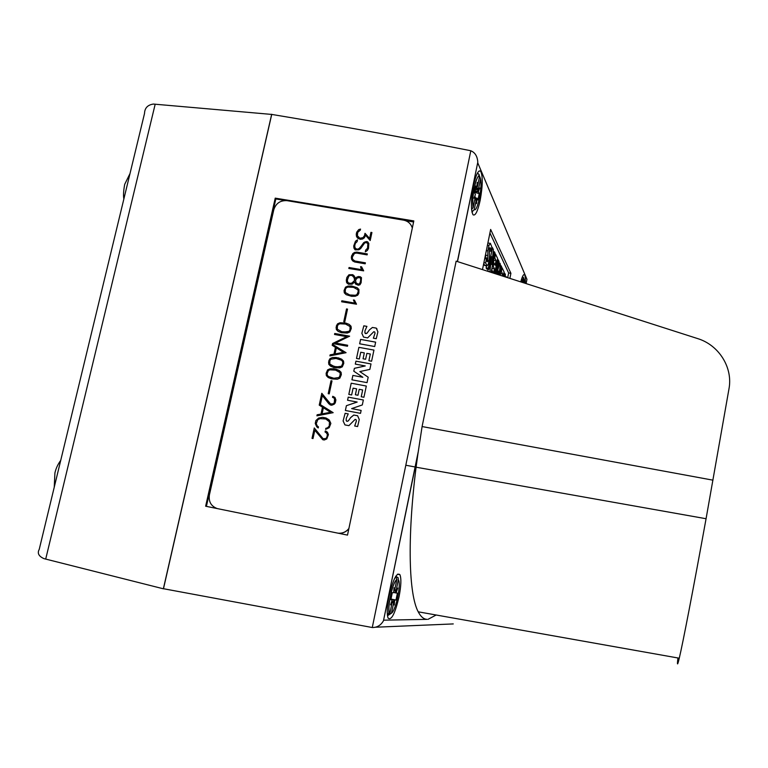 <?xml version="1.0" encoding="UTF-8"?>
<svg xmlns="http://www.w3.org/2000/svg" width="768" height="768" viewBox="0 0 768 768"><rect width="100%" height="100%" fill="white"/><g stroke="black" fill="none" stroke-linecap="round" stroke-linejoin="round"><path stroke-width="1.15" d="M520.762 281.875C522.298 276.298 523.565 273.917 524.554 274.723C525.274 275.722 525.485 278.582 525.187 283.296M473.501 185.587C475.978 174.576 478.349 169.766 480.595 171.158C482.938 175.92 482.794 185.626 480.182 200.294C477.715 211.382 475.325 216.202 473.021 214.762C470.726 210.067 470.88 200.342 473.501 185.587M389.078 596.074C393.149 579.178 396.768 572.054 399.936 574.704C401.424 578.573 401.126 585.917 399.053 596.736C395.05 613.632 391.402 620.755 388.128 618.125C386.688 614.256 387.005 606.902 389.078 596.074M348.893 528.499C346.07 531.984 342.461 533.539 338.083 533.184M338.266 533.222C342.518 533.549 346.051 532.051 348.854 528.73M217.219 508.57C211.075 506.227 208.474 501.686 209.395 494.947L273.802 209.712C275.942 203.242 280.397 200.227 287.174 200.678L403.507 220.128C408.048 221.078 410.976 223.718 412.31 228.058M318.662 418.051L322.541 417.322L326.064 417.994L329.328 420.086L330.854 423.437L329.194 427.69L325.613 429.379L325.843 428.314L327.466 427.843L329.242 426.077L329.462 421.843L325.805 418.992L320.17 418.637L317.818 419.616L316.262 423.581L317.174 425.866L318.461 426.893L318.23 427.958L316.752 426.806L315.245 423.475L315.878 420.566L318.662 418.051L315.907 420.586L315.274 423.485L316.771 426.826L318.23 427.958M321.792 393.302L330.586 403.949L333.35 403.786L334.301 402.576L334.896 399.84L334.512 398.39L332.525 397.325L332.746 396.298L334.944 397.459L335.904 399.955L335.28 402.854L334.243 404.179L331.738 405.235L330.25 404.957L322.32 395.616L320.544 403.843L319.546 403.651L321.792 393.302L319.574 403.661M327.619 369.85L330.086 368.794L335.885 369.139L339.245 370.493L341.098 372.346L341.347 374.659L339.85 378.163L337.363 379.229L331.565 378.864L328.205 377.52L326.362 375.648L326.112 373.334L327.619 369.85L326.141 373.354L326.381 375.667L328.205 377.52M332.41 344.275L346.07 352.694L329.894 355.882L330.115 354.854L333.965 354.125L335.434 347.328L332.189 345.312L332.41 344.275L332.208 345.322M337.584 323.808L340.051 322.762L345.83 323.069L349.171 324.394L351.024 326.227L351.274 328.522L349.786 331.987L347.309 333.053L341.53 332.717L338.179 331.402L336.346 329.558L336.403 325.834L337.584 323.808L336.115 327.293L336.365 329.578M341.837 300.787L354.749 303.082L353.395 299.971L354.442 300.154L356.506 304.195L341.626 301.776L341.837 300.787L341.645 301.776M348.97 274.762L352.704 274.675L353.99 275.635L355.421 278.515L357.101 276.883L360.154 276.691L361.469 277.67L361.123 282.749L359.942 284.784L358.31 285.254L355.555 284.035L354.672 281.962L352.157 284.16L348.413 284.227L346.56 282.403L346.31 280.157L346.906 277.373L348.97 274.762L346.934 277.402L346.33 280.186L347.126 283.277M354.538 252.432L356.803 252.106L367.325 253.91L367.114 254.89L356.63 253.085L354.47 253.411L352.31 257.136L352.55 259.258L354.912 261.014L365.405 262.829L365.194 263.808L354.672 261.984L352.694 260.918L351.571 259.248L351.322 257.011L352.79 253.622L354.538 252.432L351.648 255.638L351.59 259.277M358.733 229.603L360.528 229.085L360.307 230.102L357.667 232.416L357.418 235.776L359.846 238.234L362.976 237.667L364.502 235.632L365.011 233.299L369.629 238.454L370.944 232.349L371.923 232.512L370.205 240.528L365.616 235.325L364.339 237.821L362.592 239.002L360.326 239.338L357.629 238.157L356.506 236.486L356.246 234.269L356.698 232.195L358.733 229.603L356.717 232.234L356.525 236.515M357.485 239.914L355.469 241.229L357.494 239.856L357.11 241.642L355.286 243.427L354.71 246.086L355.43 248.909L357.389 249.245L359.645 248.275L363.734 242.611L366.202 241.555L367.68 241.805L368.822 243.504L368.486 248.496L367.334 250.483L365.309 251.837L365.693 250.051L367.517 248.256L368.093 245.597L367.843 243.494L366.077 242.563L364.646 242.986L360.595 248.64L358.867 249.792L355.114 249.859L353.971 248.189L353.712 245.971L355.469 241.229L353.731 246L353.99 248.218M349.046 267.514L361.93 269.75L360.576 266.669L361.613 266.842L363.677 270.854L348.835 268.493L349.046 267.514L348.864 268.493M358.934 289.498L357.101 287.702L351.648 286.022L348.01 286.109L345.552 287.155L347.99 286.08L351.629 285.994L357.082 287.674L358.934 289.488L358.877 293.174L357.706 295.2L355.238 296.256L351.6 296.323L346.138 294.653L344.294 292.829L344.054 290.563L345.533 287.126L344.074 290.592L344.323 292.848M346.531 308.928L347.52 309.101L344.765 321.869L343.766 321.686L346.531 308.928L343.795 321.696M334.752 333.475L349.622 336.173L335.51 343.027L347.674 345.245L347.462 346.243L332.573 343.526L346.685 336.672L334.541 334.474L334.752 333.475L334.56 334.474M330.058 358.57L332.534 357.523L338.323 357.859L341.674 359.203L343.526 361.056L343.776 363.36L342.278 366.854L339.802 367.91L334.003 367.565L330.643 366.221L328.8 364.358L328.867 360.614L330.058 358.57L328.579 362.074L328.829 364.378L330.653 366.221M331.018 380.726L332.006 380.909L329.213 393.869L328.214 393.677L331.018 380.726L328.243 393.686M319.459 404.064L333.168 412.675L316.906 415.824L317.136 414.778L320.995 414.058L322.483 407.174L319.229 405.11L319.459 404.064L319.248 405.13M314.285 427.939L323.088 438.691L325.872 438.538L326.822 437.318L327.418 434.573L327.034 433.104L325.046 432.019L325.267 430.992L327.475 432.173L328.435 434.688L326.765 438.941L324.25 439.997L322.762 439.709L314.813 430.272L313.018 438.557L312.019 438.365L314.285 427.939M363.35 400.003L348.23 397.142L363.35 399.994L362.304 404.938L351.658 408.614L361.142 410.41L360.518 413.347L345.379 410.477L346.397 405.696L357.149 402.048L347.568 400.243L348.23 397.142L347.587 400.243M355.93 361.162L371.011 363.936L369.85 369.398L359.818 371.578L368.189 377.203L367.037 382.637L351.936 379.824L352.877 375.427L362.851 377.28L353.789 371.184L354.394 368.314L365.232 365.933L355.296 364.099L355.93 361.162L355.325 364.109M360.586 339.408L375.638 342.134L374.707 346.531L359.645 343.795L360.586 339.408L359.664 343.795M366.912 326.39L363.85 325.834L366.922 326.371L364.982 330.749L364.886 332.832L365.76 333.696L367.018 333.216L369.398 329.933L372.422 327.456L376.205 328.09L377.894 331.795L376.253 338.717L373.354 338.189L375.034 333.235L374.688 331.949L373.786 331.718L367.622 337.891L363.542 337.075L361.853 333.322L363.83 325.814L361.853 333.322M373.949 350.083L371.587 361.229L368.88 360.73L370.31 353.99L366.883 353.366L365.626 359.251L363.053 358.781L364.31 352.886L360.758 352.243L359.318 358.973L356.506 358.464L358.886 347.338L373.949 350.083M366.317 386.035L363.926 397.267L361.219 396.749L362.669 389.962L359.222 389.318L357.965 395.251L355.373 394.762L356.64 388.838L353.088 388.166L351.638 394.954L348.816 394.426L351.206 383.213L366.317 386.035M345.12 413.299L348.23 413.885L346.262 418.339L346.176 420.547L347.05 421.344L348.307 420.874L350.707 417.542L353.77 415.046L357.581 415.718L359.261 419.51L357.6 426.557L354.682 426L356.381 420.95L356.035 419.635L355.123 419.395L348.902 425.645L344.947 424.915L343.104 420.941L345.12 413.299L343.104 420.941L344.966 424.934M327.696 420.077L329.462 421.843M328.061 419.136L322.56 417.341L318.682 418.07M329.482 421.853L329.27 426.086L327.485 427.853L325.862 428.323L325.642 429.37M322.32 395.616L329.002 403.978M329.386 403.027L330.586 403.949M334.531 398.41L334.33 402.595L333.379 403.805L330.605 403.958M334.954 397.469L332.765 396.317L332.544 397.325M333.878 378.259L339.091 377.51L340.349 374.525L340.138 372.682L335.635 370.128L329.99 369.821L328.387 370.502L327.13 373.488L327.341 375.322L328.541 376.522L333.898 378.278L339.091 377.51M339.12 377.53L340.051 375.888M340.07 375.907L340.138 372.682M340.157 372.701L338.928 371.472M328.541 376.522L331.834 377.875M331.862 377.894L333.898 378.278M339.264 370.512L333.773 368.765L330.115 368.813L327.638 369.869M336.346 347.885L335.03 353.933L343.44 352.33L336.346 347.885M335.434 347.328L333.984 354.144L330.115 354.854M335.059 353.952L343.44 352.33M346.07 352.704L332.438 344.294M330.144 354.874L329.923 355.882M343.834 332.102L349.037 331.344L349.987 329.741L350.064 326.563L345.571 324.058L339.955 323.77L338.352 324.451L337.402 326.064L337.325 329.232L341.808 331.738L347.424 332.026M347.443 332.054L349.037 331.344M349.056 331.373L349.987 329.741M350.006 329.76L350.275 328.387M350.294 328.406L350.064 326.563M337.344 329.251L341.808 331.738M341.827 331.766L343.862 332.131M351.024 326.237L349.19 324.422L345.83 323.069L340.07 322.781L337.613 323.837M354.442 300.182L353.414 300L354.768 303.101L341.856 300.816M357.312 284.035L359.28 283.93L360.163 282.413L360.701 279.936L360.509 278.237L359.712 277.651L357.523 277.814L355.613 279.907L355.949 282.739L358.291 284.208M358.31 284.237L359.28 283.93M359.299 283.958L360.163 282.413M360.182 282.442L360.701 279.936M360.72 279.965L360.528 278.266M347.875 282.566L348.874 283.315L351.725 283.238L354.566 280.464L354.144 277.728L352.253 275.616L350.573 275.328L348.835 276.048L347.328 280.176L347.875 282.566L350.534 283.584M350.554 283.613L353.184 282.298L354.566 280.464M354.586 280.493L354.691 279.869M354.71 279.898L354.144 277.728M354.672 281.962L355.555 284.035M355.949 282.739L356.333 283.315M356.352 283.344L357.331 284.064M355.104 277.296L352.723 274.704L348.989 274.79M361.478 277.69L358.704 276.461L355.421 278.515M365.405 262.858L354.931 261.043L353.05 259.997M367.315 253.939L356.822 252.134L354.557 252.47M353.069 260.026L352.55 259.258M371.923 232.541L370.944 232.349L369.648 238.483L365.03 233.338L364.522 235.67L362.995 237.696L359.866 238.262L357.83 236.794M360.518 229.123L358.752 229.642M367.843 243.494L367.536 248.294L365.712 250.08L365.338 251.818M354.97 248.227L357.408 249.274L358.867 248.803M368.822 243.504L367.68 241.805L364.637 242.045L358.886 248.832M363.677 270.854L362.035 268.406M361.93 269.75L349.066 267.542M361.622 266.87L360.576 266.669L361.046 268.454M345.274 292.502L349.766 295.008L355.354 295.248L356.957 294.566L358.186 291.629L357.974 289.814L353.501 287.347L347.894 287.078L346.301 287.76L345.35 289.363L345.274 292.502L349.747 294.979L355.354 295.248M355.373 295.277L356.976 294.595L357.898 292.973M357.917 292.992L358.186 291.629M358.205 291.648L357.994 289.843M347.51 309.12L346.55 308.947M346.685 336.672L332.602 343.526M349.622 336.192L334.771 333.504M347.674 345.264L335.51 343.027M331.008 365.251L336.336 366.97L341.53 366.202L342.778 363.226L342.566 361.382L341.357 360.182L336.029 358.474L330.826 359.222L329.866 360.845L329.789 364.032L334.282 366.576L339.917 366.883M339.936 366.902L341.53 366.202M341.549 366.221L342.48 364.589M342.509 364.608L342.778 363.226M342.797 363.245L342.586 361.402M343.526 361.056L341.693 359.222L336.211 357.485L332.554 357.542L330.077 358.598M332.006 380.928L331.037 380.746M323.395 407.75L322.08 413.866L330.518 412.282L323.395 407.75M330.518 412.282L322.08 413.866M322.483 407.174L321.014 414.077L317.136 414.778M333.168 412.675L319.478 404.083M317.155 414.797L316.934 415.814M314.842 430.282L322.771 439.709M314.304 427.968L312.048 438.365M325.891 432.192L327.437 434.582L326.851 437.338L325.891 438.557L323.088 438.691M326.189 431.184L325.286 431.011L325.066 432.029M357.168 402.067L346.397 405.696L345.398 410.486M361.133 410.429L351.658 408.614M362.851 377.28L352.877 375.427M365.251 365.952L354.413 368.333L353.808 371.194M371.002 363.955L355.949 361.181M368.189 377.203L359.818 371.578M352.896 375.446L351.955 379.834M375.629 342.154L360.605 339.427M373.382 338.198L375.034 333.235M375.053 333.254L374.726 332.006M361.872 333.35L363.562 337.104M365.098 333.293L367.018 333.216M367.037 333.245L369.398 329.933L372.422 327.456M377.002 328.973L376.205 328.09M376.224 328.118L372.442 327.485M363.072 358.781L364.31 352.886M356.525 358.464L358.886 347.338M358.906 347.357L373.949 350.102M368.899 360.739L370.31 353.99M355.402 394.771L356.64 388.838M348.835 394.426L351.206 383.213L366.317 386.045M361.248 396.758L362.669 389.962M354.71 426L356.4 420.97L356.035 419.635M348.221 413.894L345.139 413.309M346.57 421.133L347.05 421.344M347.069 421.363L348.307 420.874M348.336 420.893L350.707 417.542M357.59 415.738L353.77 415.046M353.789 415.056L350.736 417.562M412.32 228.01L411.869 226.723M457.507 261.6L477.802 162.182C477.389 156.288 475.056 152.486 470.803 150.778L469.987 150.576C401.827 137.078 335.741 125.03 271.728 114.422L163.478 588.72L372.269 627.523C377.098 627.562 380.832 625.315 383.462 620.784L417.821 454.541L422.093 426.557L456.144 261.158L697.603 338.573C718.848 345.005 733.075 367.517 728.976 388.858L706.07 518.726C693.101 590.208 682.81 643.382 679.267 658.214L418.224 611.818C408.883 594.691 407.04 539.366 416.083 467.203L417.821 454.541M155.194 104.17L45.706 559.085L43.901 558.614C38.688 556.234 37.133 553.162 39.226 549.389L144.518 113.472C144.71 108.029 147.658 104.89 153.379 104.064L271.814 114.432M271.68 114.259L163.363 588.797L164.054 588.826M45.706 559.085L163.363 588.797M398.333 579.802L396.086 590.938L397.738 588.096L396.106 592.877L397.402 593.117L395.981 600.048L394.618 600.115L394.272 604.992L393.811 601.997L391.498 613.181C395.942 610.33 401.51 583.104 398.333 579.802L398.141 577.92L395.846 576.192M395.174 590.87L393.821 590.755L395.174 590.87L396.106 592.877L393.715 592.262M395.981 600.048L390.998 599.059M391.776 601.181L393.811 601.997L391.747 601.267M390.902 599.53L394.618 600.115L392.976 601.584M391.498 613.181L387.84 615.504M389.942 613.171L392.218 601.92L390.518 604.858L392.189 599.981L390.854 599.779L392.304 592.704L393.686 592.675L394.042 587.731L394.502 590.803L396.826 579.61C392.41 581.837 386.544 610.349 389.942 613.171L387.456 615.581M394.502 590.803L393.821 590.746L394.502 590.803M391.584 601.747L392.218 601.92L391.594 601.709M395.654 576.499L396.826 579.61M480.557 178.838L478.474 189.149L479.741 188.016L478.397 191.52L479.251 193.603L477.946 200.006L477.024 198.192L476.544 203.597L476.39 199.334L474.25 209.597C477.389 212.371 482.534 187.238 480.557 178.838L479.597 176.237M474.874 190.723L478.397 191.52L477.485 189.696L478.474 189.149L475.19 189.158M477.485 189.696L475.114 189.562M474.538 192.355L479.251 193.603M476.39 199.334L474.941 198.979M475.152 197.942L477.024 198.192L475.872 199.21M471.917 211.93L474.25 209.597M473.203 207.418L475.315 197.021L474.019 198.202L475.392 194.64L474.499 192.518L475.843 186.01L476.774 187.91L477.264 182.419L477.418 186.778L479.549 176.506C476.458 173.05 471.062 199.267 473.203 207.418L471.571 209.51M476.89 186.566L477.418 186.778L476.87 186.758M475.488 187.728L476.774 187.91M474.634 196.608L475.315 197.021M478.704 173.981L479.549 176.506M523.709 282.826L524.246 280.118L523.69 278.256M522.566 276.49L523.651 278.736L522.893 282.566M487.958 271.363L489.974 271.421L491.482 256.522L488.89 269.338L486.72 269.011L486.125 267.888L488.304 268.205L492.451 247.69L493.382 249.629L491.837 264.682L494.438 251.827L495.034 253.056L491.126 272.381M488.89 269.338L488.304 268.205M487.814 271.104L488.006 269.203M490.339 272.122L489.974 271.421M486.125 267.888L486.547 265.824M489.322 252.125L489.542 251.03M491.712 247.584L492.451 247.69M493.181 251.635L494.438 251.827M497.414 259.69L498.269 259.814L499.075 261.494L496.541 274.109L499.853 263.107L500.371 264.192L499.008 274.906M495.466 273.773L498.269 259.814M497.981 274.579L498.432 271.046L497.434 274.397M499.267 274.992L501.13 265.757L501.648 266.851L499.968 275.213M498.787 262.954L499.853 263.107M500.189 265.622L501.13 265.757M504.019 276.509L504.682 273.178L505.43 274.742L505.018 276.835M503.846 273.053L504.682 273.178M506.016 277.152L506.947 277.45M505.056 276.634L506.438 276.845M500.208 275.29L500.544 273.61L502.589 273.917L501.398 271.478L502.128 267.85L504.077 271.901L503.203 276.25M502.186 275.923L502.589 273.917M500.736 271.382L501.398 271.478M501.466 267.754L502.128 267.85M492.355 266.285L493.296 266.429L493.987 262.973L495.12 265.248L496.07 260.534L494.784 257.904L495.542 254.131L497.645 258.509L494.621 273.504M493.056 262.838L493.987 262.973M491.846 270.634L492.038 267.84M492.307 268.358L494.429 268.675L493.296 266.429M493.526 273.149L494.429 268.675M491.491 270.586L492.202 270.691L493.45 273.12M491.818 272.602L492.202 270.691M493.411 262.886L493.949 260.218L496.07 260.534M493.949 260.218L493.69 259.69M494.074 257.798L494.784 257.904M494.832 254.026L495.542 254.131M484.973 265.594L483.686 263.693M487.046 265.901L485.645 262.896L486.461 258.893L487.315 261.734L487.747 261.418L487.882 250.867L488.976 245.424L490.397 243.331L491.827 247.008L490.963 251.242L490.157 247.718L489.389 248.765L489.418 258.758L488.381 263.942L487.046 265.901L484.858 265.574M483.907 262.637L485.645 262.896M489.629 247.92L490.31 248.016M489.235 250.982L490.963 251.242M484.714 258.634L486.461 258.893M487.046 261.312L487.747 261.418M486.634 259.978L488.016 260.189M485.856 258.806L485.808 257.933L487.997 258.259M485.808 257.933L485.587 255.149L487.786 255.475M485.587 255.149L485.549 254.544M486.336 250.646L487.882 250.867M487.44 245.203L488.976 245.424M487.872 243.072L490.282 243.312M507.696 277.69L508.637 272.957L489.926 232.963M482.486 269.606L490.646 229.43L510.902 273.302L509.885 278.39M510.902 273.302L508.637 272.957M205.642 506.218L275.232 198.144L413.818 220.915L347.501 535.104L205.642 506.218M206.4 506.371L275.827 198.95L275.232 198.144M275.827 198.95L285.264 200.525M405.398 220.608L413.597 221.981M677.952 657.984C677.002 665.808 677.434 665.885 679.267 658.214M436.147 615.005L428.026 619.334M383.75 620.17L427.075 619.354C423.715 619.229 420.768 616.714 418.224 611.818M126.202 189.312L128.582 179.443M56.294 478.733L58.819 468.269M375.514 627.226L453.264 623.923M396.23 590.064L394.742 589.747M393.696 592.483L396.23 593.021M394.838 599.99L390.979 599.165M392.112 602.554L393.61 602.87M390.883 599.597L392.016 599.837M478.618 188.304L475.459 187.872M474.73 191.414L478.493 191.923M474.749 199.901L476.198 200.102M471.955 212.112L472.55 211.718M476.621 187.747L475.517 187.594M524.39 283.046L524.246 280.118M523.651 278.736L521.587 282.144L523.555 277.574M422.093 426.557L712.954 480.163M416.083 467.203L706.07 518.726M526.099 283.594L526.944 279.331L477.802 162.96M372.269 627.523L470.803 150.778M524.554 274.723L523.843 274.618M480.595 171.158L479.136 170.966M399.936 574.704L397.488 574.195M123.869 198.989C123.226 195.869 123.485 191.088 124.637 184.637M54.24 487.238L54.912 473.002C55.891 468.538 57.83 464.342 60.73 460.378M124.733 184.272L130.003 173.568M396.115 592.886L393.706 592.378M397.872 577.43L398.141 577.92M396.883 579.187C393.571 582.998 390.998 591.062 389.155 603.398C388.099 614.16 390 612.202 387.341 614.65M475.498 187.699L476.688 187.853M473.03 207.984C472.253 199.613 473.203 190.714 475.901 181.296C478.973 173.021 480.509 176.141 477.974 173.558M484.387 265.229L486.576 265.555M415.258 467.002L405.811 465.235M383.462 620.784L418.195 451.949M457.363 261.552L477.802 162.182"/></g></svg>
